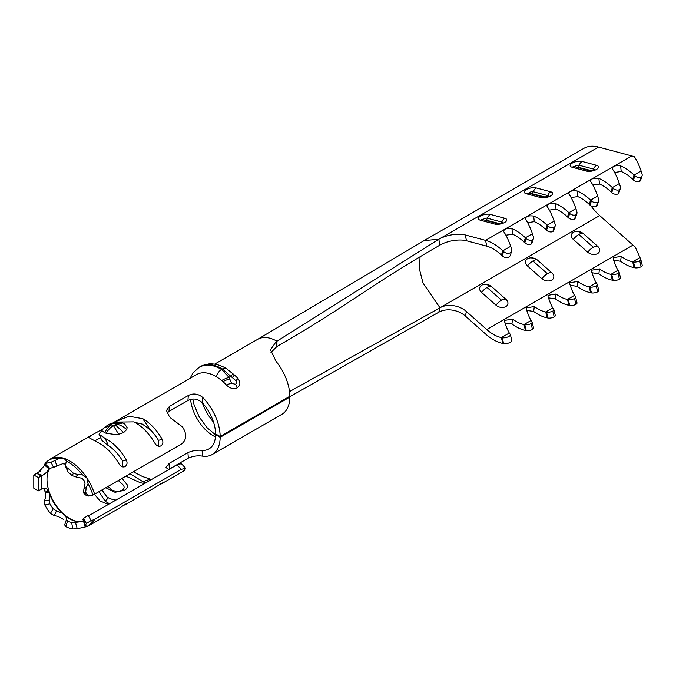 <?xml version="1.0" encoding="UTF-8"?>
<svg xmlns="http://www.w3.org/2000/svg" width="676" height="676" viewBox="0 0 676 676"><rect width="100%" height="100%" fill="white"/><g stroke="black" fill="none" stroke-linecap="round" stroke-linejoin="round"><path stroke-width="1.01" d="M108.008 486.45L111.87 489.931C115.419 491.646 118.925 491.68 122.39 490.049C124.756 488.325 124.688 486.297 122.195 483.974L118.275 480.518M202.327 402.795A37.104 21.421 -120 0 0 213.548 422.221M234.487 375.079A38.524 22.24 -120 0 0 234.42 375.019L234.487 375.079A38.524 22.24 -120 0 1 237.918 378.425C240.732 382.21 240.504 385.362 237.234 387.872C233.516 389.401 229.916 388.463 226.452 385.05A38.524 22.24 -120 0 0 222.945 381.636A38.524 22.24 -120 0 0 221.677 380.546A38.524 22.24 -120 0 0 216.202 376.667A38.524 22.24 -120 0 0 215.872 376.473A38.524 22.24 -120 0 0 196.615 374.563L113.509 422.542L128.913 416.213L142.754 418.689L150.385 429.919L142.442 424.165L134.693 422.323M72.121 475.608L73.422 473.284L77.816 474.569L75.949 476.91L72.121 475.608A30.412 17.559 -120 0 0 68.056 472.127L65.378 466.001M75.949 476.91L81.982 478.304L83.985 480.391L85.091 483.036L83.9 489.01L86.258 487.413L88.074 483.678L86.891 477.966L82.049 474.51L77.816 474.569M82.049 474.51A38.245 22.08 -120 0 0 68.115 462.004A38.245 22.08 -120 0 0 66.29 461.024L65.386 465.992L66.451 467.319L68.056 472.127M424.038 240.648L257.691 339.31A38.524 22.24 60 0 1 276.94 341.211L438.792 239.262A19.055 7.766 168.4 0 1 465.282 234.961L466.474 240.757A19.055 7.766 168.4 0 0 439.983 245.067C368.505 286.337 348.419 305.248 276.94 346.509L270.975 352.466M133.358 471.814L142.442 476.479L150.385 479.174L142.822 481.633A38.524 22.24 -120 0 0 145.475 483.002M108.811 504.178A32.034 18.497 60 0 1 107.383 504L100.056 500.95L94.437 494.283M44.599 464.361L49.542 468.679A32.034 18.497 -120 0 0 49.373 468.975A32.034 18.497 -120 0 0 47.599 473.614A32.034 18.497 60 0 0 47.599 485.638A32.034 18.497 -120 0 0 49.373 492.322A32.034 18.497 -120 0 0 64.321 514.706L62.048 513.118L56.48 510.895L54.317 515.602L58.06 516.405L63.248 519.236M100.648 437.702L94.902 440.777M106.969 444.647L101.789 440.22L99.051 434.195L105.143 438.428L108.413 445.594L106.969 444.647M216.168 434.245L215.585 434.575A32.034 18.497 -120 0 1 208.952 448.915A32.034 18.497 -120 0 1 202.099 450.385L202.555 456.148C197.958 455.387 193.218 456.038 188.342 458.108L187.903 452.582C192.812 450.562 197.536 449.827 202.099 450.385M168.662 469.567L166 467.496L168.983 463.508L187.903 452.582M181.193 469.355L176.994 464.809L181.405 463.677L185.638 468.257L181.193 469.355L94.606 519.345A8.518 6.473 25.8 0 1 92.908 520.03L91.074 520.503L86.427 523.537L83.503 518.424L88.159 515.433L91.074 520.503M176.994 464.809L90.398 514.799A2.028 1.538 -154.2 0 1 89.992 514.96L88.159 515.433M115.976 500.037A32.034 18.497 60 0 1 108.413 497.798L105.143 501.195A38.524 22.24 -120 0 0 106.918 502.285A38.524 22.24 -120 0 0 109.63 503.696M101.924 489.956L106.969 496.961L108.413 497.798M121.984 478.38L127.477 485.123C127.908 487.109 126.894 488.824 124.418 490.286L115.03 492.305L105.811 487.717M144.647 483.484A32.034 18.497 60 0 1 137.084 481.244L125.863 476.141M151.813 479.343A32.034 18.497 60 0 1 150.385 479.174M150.385 429.919A32.034 18.497 60 0 1 158.463 440.363L162.164 439.273A38.524 22.24 -120 0 0 142.822 418.723M158.192 446.135L158.463 440.363M108.413 445.594A32.034 18.497 60 0 1 122.618 461.049L126.328 459.967A38.524 22.24 -120 0 0 106.918 439.383A38.524 22.24 -120 0 0 105.143 438.428M122.348 466.829L122.618 461.049M86.258 487.413L85.683 491.942L83.799 492.948L86.427 493.801L88.649 496.023L92.908 495.052A8.518 2.543 162.8 0 0 94.606 494.181L181.193 444.191C185.579 441.082 186.72 436.603 184.616 430.747A38.524 22.24 60 0 0 182.588 426.97L170.901 418.199A38.524 22.24 -120 0 0 169.296 416.5L166.448 410.509L169.414 406.411L168.983 411.43L166.938 413.18M168.983 411.43L187.903 400.505L188.342 395.485C193.201 393.043 197.933 393.652 202.555 397.294A38.524 22.24 60 0 1 220.173 436.493L289.843 396.271A38.524 22.24 -120 0 0 276.087 361.39L270.501 349.822L276.087 341.71L276.087 347.008M220.173 436.493L215.585 433.916A32.034 18.497 -120 0 0 202.099 402.541C197.553 398.705 192.821 398.02 187.903 400.505M162.164 439.273C163.431 442.104 163.017 444.293 160.93 445.839L160.195 446.152M160.93 445.839C158.657 446.811 156.68 445.999 154.998 443.414A38.524 22.24 -120 0 0 135.589 422.821A38.524 22.24 -120 0 0 133.823 421.875L117.582 422.061M123.539 423.345L124.536 423.725L127.181 427.68L126.657 429.615L123.624 432.589L118.646 434.254L115.317 434.524L106.335 433.282A38.524 22.24 -120 0 0 104.873 432.885L101.822 430.62L103.876 428.043L111.109 424.959L115.917 425.407L115.841 424.122L113.543 423.514L111.117 424.122L111.109 424.959C108.092 427.021 106.014 429.666 104.873 432.885M126.328 459.967C127.587 462.798 127.172 464.987 125.085 466.533L124.35 466.846M125.085 466.533C122.812 467.505 120.835 466.693 119.153 464.108A38.524 22.24 -120 0 0 99.811 443.557L89.046 437.702L90.516 435.817L103.2 428.778M169.414 406.411L188.342 395.485M276.94 346.509L276.94 341.211L276.087 341.71M142.822 481.633L130.088 473.699M47.599 485.638L48.723 491.798L44.751 490.759A38.524 22.24 -120 0 0 45.267 492.314L49.373 492.322A2.028 0.524 160.9 0 0 49.34 492.339L49.72 494.359A31.966 18.455 -120 0 0 62.048 513.118M44.751 490.759L43.348 488.123M48.723 491.798L46.348 488.385L42.453 488.52L41.253 489.204L41.253 475.963L42.453 475.346L37.281 473.665L44.751 465.206L48.723 468.755L47.599 473.614M45.005 464.708A38.524 22.24 -120 0 0 44.751 465.206M102.541 429.59L99.051 434.195M105.143 501.195L98.975 491.663M481.735 285.196A7.098 5.019 15.1 0 0 481.557 292.395L495.956 305.172A7.098 5.019 15.1 0 0 505.825 306.574A7.098 5.019 -164.9 0 0 505.994 299.384L491.596 286.599A7.098 5.019 15.1 0 0 490.303 285.661A7.098 5.019 15.1 0 0 485.275 284.309A7.098 5.019 15.1 0 0 481.735 285.196M527.61 258.705A7.098 5.019 15.1 0 0 527.432 265.905L541.831 278.689A7.098 5.019 15.1 0 0 551.7 280.092A7.098 5.019 -164.9 0 0 551.87 272.893L537.471 260.108A7.098 5.019 15.1 0 0 536.178 259.17A7.098 5.019 15.1 0 0 531.159 257.826A7.098 5.019 15.1 0 0 527.61 258.705M573.485 232.223A7.098 5.019 15.1 0 0 573.316 239.422L587.714 252.199A7.098 5.019 15.1 0 0 597.576 253.601A7.098 5.019 -164.9 0 0 597.745 246.41L583.346 233.626A7.098 5.019 15.1 0 0 582.053 232.688A7.098 5.019 15.1 0 0 577.034 231.336A7.098 5.019 15.1 0 0 573.485 232.223M503.628 251.616L502.209 255.841L501.398 255.063L502.809 250.838L503.628 251.616A4.867 3.541 18.5 0 0 510.338 252.74A4.867 3.541 18.5 0 0 511.681 251.176A4.867 3.541 18.5 0 0 511.681 249.461L510.718 246.267C508.445 239.929 506.104 235.045 503.679 231.623L503.485 231.124M502.209 255.841A4.867 3.541 18.5 0 0 508.927 256.964A4.867 3.541 18.5 0 0 510.27 255.393L511.681 251.176M598.497 147.055A46.255 26.702 -120 0 0 583.861 148.374L424.156 240.58L438.792 239.262L598.497 147.055L631.781 155.945A42.985 24.818 -120 0 1 634.392 156.781C636.716 160.187 638.955 164.919 641.118 170.977L642.09 174.18A4.867 3.541 18.5 0 1 642.082 175.887L640.671 180.112A4.867 3.541 18.5 0 1 639.741 181.396L641.152 177.18A4.867 3.541 18.5 0 0 642.082 175.887M590.968 205.867A39.766 22.959 -120 0 0 599.688 215.576L632.973 245.126A36.496 21.074 -120 0 0 635.187 246.968L640.671 259.085A4.867 1.808 166.4 0 1 640.789 259.33A4.867 1.808 166.4 0 1 639.741 260.877A4.867 1.808 166.4 0 1 633.488 261.958L632.668 261.789A36.496 21.074 60 0 1 621.227 256.356L620.61 261.249L613.673 260.201M555.148 315.134A4.867 1.808 166.4 0 1 555.266 315.379A4.867 1.808 166.4 0 1 554.219 316.926L552.807 311.07A4.867 1.808 166.4 0 1 546.554 312.143L545.735 311.982A36.496 21.074 60 0 1 534.293 306.549L533.668 311.442L526.739 310.394M554.219 316.926A4.867 1.808 166.4 0 1 547.966 317.999L547.146 317.838A42.985 24.818 60 0 1 533.668 311.442M576.882 302.586A4.867 1.808 166.4 0 1 577 302.831A4.867 1.808 166.4 0 1 575.952 304.377L574.541 298.522A4.867 1.808 166.4 0 1 568.288 299.595L567.468 299.434A36.496 21.074 60 0 1 556.027 294.001L547.999 295.327L548.05 296.502C549.689 301.623 551.261 305.425 552.774 307.918L553.737 309.278A4.867 1.808 166.4 0 1 553.847 309.524A4.867 1.808 166.4 0 1 552.807 311.07M575.952 304.377A4.867 1.808 166.4 0 1 569.699 305.451L568.879 305.29A42.985 24.818 60 0 1 555.402 298.893L548.473 297.846M598.615 290.038A4.867 1.808 166.4 0 1 598.733 290.283A4.867 1.808 166.4 0 1 597.685 291.829L596.274 285.973A4.867 1.808 166.4 0 1 590.021 287.046L589.202 286.886A36.496 21.074 60 0 1 577.76 281.453L569.733 282.779L569.783 283.954C571.423 289.075 572.995 292.877 574.507 295.37L575.47 296.73A4.867 1.808 166.4 0 1 575.589 296.975A4.867 1.808 166.4 0 1 574.541 298.522M597.685 291.829A4.867 1.808 166.4 0 1 591.432 292.902L590.613 292.742A42.985 24.818 60 0 1 577.135 286.345L570.206 285.297M620.348 277.49A4.867 1.808 166.4 0 1 620.467 277.735A4.867 1.808 166.4 0 1 619.419 279.281L618.008 273.425A4.867 1.808 166.4 0 1 611.755 274.498L610.935 274.338A36.496 21.074 60 0 1 599.494 268.904L591.466 270.231L591.517 271.406C593.156 276.526 594.728 280.329 596.24 282.821L597.204 284.182A4.867 1.808 166.4 0 1 597.322 284.427A4.867 1.808 166.4 0 1 596.274 285.973M619.419 279.281A4.867 1.808 166.4 0 1 613.166 280.354L612.355 280.194A42.985 24.818 60 0 1 598.877 273.797L591.939 272.749M621.227 256.356L613.208 257.683L613.25 258.866C614.89 263.978 616.461 267.78 617.974 270.273L618.937 271.634A4.867 1.808 166.4 0 1 619.055 271.879A4.867 1.808 166.4 0 1 618.008 273.425M642.09 264.941A4.867 1.808 166.4 0 1 642.2 265.186A4.867 1.808 166.4 0 1 641.152 266.733L639.741 260.877M641.152 266.733A4.867 1.808 166.4 0 1 634.899 267.814L634.088 267.645A42.985 24.818 60 0 1 620.61 261.249M534.293 306.549L526.266 307.876L526.317 309.05C527.956 314.171 529.528 317.974 531.04 320.466L532.004 321.827A4.867 1.808 166.4 0 1 532.113 322.072A4.867 1.808 166.4 0 1 531.074 323.618A4.867 1.808 166.4 0 1 524.821 324.691L524.001 324.531A36.496 21.074 60 0 1 512.56 319.097L511.935 323.99L505.006 322.942M533.415 327.683A4.867 1.808 166.4 0 1 533.533 327.928A4.867 1.808 166.4 0 1 532.485 329.474L531.074 323.618M532.485 329.474A4.867 1.808 166.4 0 1 526.232 330.547L525.413 330.387A42.985 24.818 60 0 1 511.935 323.99M511.681 340.231A4.867 1.808 166.4 0 1 511.8 340.476A4.867 1.808 166.4 0 1 509.028 342.901A4.867 1.808 166.4 0 1 503.628 343.602L502.809 343.433L501.398 337.577L509.307 333.014L510.27 334.375A4.867 1.808 166.4 0 1 510.38 334.62A4.867 1.808 166.4 0 1 507.608 337.045A4.867 1.808 166.4 0 1 502.209 337.746L501.398 337.577A36.496 21.074 -120 0 1 486.745 329.55L466.474 311.551A19.055 13.486 15.1 0 0 439.983 307.783L289.514 391.598M549.36 210.118L556.027 209.129A36.496 21.074 60 0 1 567.468 216.911L568.288 217.689A4.867 3.541 18.5 0 0 574.541 219.041L575.952 214.824A4.867 3.541 18.5 0 0 576.882 213.531A4.867 3.541 18.5 0 0 576.882 211.825L575.918 208.622C573.654 202.285 571.304 197.4 568.888 193.978L568.685 193.48M574.541 219.041A4.867 3.541 18.5 0 0 575.47 217.748L576.882 213.531M527.626 222.666L534.293 221.677A36.496 21.074 60 0 1 545.735 229.46L546.554 230.237A4.867 3.541 18.5 0 0 552.807 231.589L554.219 227.373A4.867 3.541 18.5 0 0 555.148 226.08A4.867 3.541 18.5 0 0 555.148 224.373L554.185 221.17C551.92 214.833 549.571 209.949 547.146 206.526C547.357 203.848 550.103 202.851 555.402 203.518A42.985 24.818 60 0 1 568.879 212.686L569.699 213.464A4.867 3.541 18.5 0 0 575.952 214.824M571.093 197.569L577.76 196.581A36.496 21.074 60 0 1 589.202 204.363L590.021 205.141A4.867 3.541 18.5 0 0 596.274 206.493L597.685 202.276A4.867 3.541 18.5 0 0 598.615 200.983A4.867 3.541 18.5 0 0 598.615 199.276L597.652 196.074C595.387 189.736 593.038 184.852 590.621 181.43L590.418 180.931M596.274 206.493A4.867 3.541 18.5 0 0 597.204 205.2L598.615 200.983M568.888 193.978C569.091 191.3 571.837 190.302 577.135 190.97A42.985 24.818 60 0 1 590.613 200.138L591.432 200.916A4.867 3.541 18.5 0 0 597.685 202.276M592.827 185.021L599.494 184.033A36.496 21.074 60 0 1 610.935 191.815L611.755 192.592A4.867 3.541 18.5 0 0 618.008 193.944L619.419 189.728A4.867 3.541 18.5 0 0 620.348 188.435A4.867 3.541 18.5 0 0 620.348 186.728L619.385 183.526C617.12 177.188 614.771 172.304 612.355 168.882L612.16 168.383M618.008 193.944A4.867 3.541 18.5 0 0 618.937 192.66L620.348 188.435M590.621 181.43C590.824 178.751 593.57 177.754 598.877 178.422A42.985 24.818 60 0 1 612.355 187.59L613.166 188.367A4.867 3.541 18.5 0 0 619.419 189.728M505.885 235.214L512.56 234.226A36.496 21.074 60 0 1 524.001 242.008L524.821 242.785A4.867 3.541 18.5 0 0 531.074 244.137L532.485 239.912A4.867 3.541 18.5 0 0 533.415 238.628A4.867 3.541 18.5 0 0 533.415 236.913L532.451 233.719C530.178 227.381 527.838 222.497 525.413 219.075L525.218 218.576M531.074 244.137A4.867 3.541 18.5 0 0 532.004 242.845L533.415 238.628M503.679 231.623C503.89 228.944 506.637 227.947 511.935 228.615A42.985 24.818 60 0 1 525.413 237.783L526.232 238.56A4.867 3.541 18.5 0 0 532.485 239.912M614.56 172.473L621.227 171.484A36.496 21.074 60 0 1 632.668 179.267L633.488 180.044A4.867 3.541 18.5 0 0 639.741 181.396M612.355 168.882C612.557 166.203 615.312 165.206 620.61 165.874A42.985 24.818 60 0 1 634.088 175.042L634.899 175.819A4.867 3.541 18.5 0 0 641.152 177.18M525.413 219.075C525.624 216.396 528.37 215.399 533.668 216.066A42.985 24.818 60 0 1 547.146 225.235L547.966 226.012A4.867 3.541 18.5 0 0 554.219 227.373M552.807 231.589A4.867 3.541 18.5 0 0 553.737 230.296L555.148 226.08M466.474 240.757L486.745 246.174L485.554 240.369L631.781 155.945M465.282 234.961L485.554 240.369A42.985 24.818 -120 0 1 502.809 250.838L510.718 246.267M502.809 343.433A42.985 24.818 -120 0 1 485.554 333.978L465.282 315.979A19.055 13.486 15.1 0 0 438.792 312.211L289.522 396.88M547.146 206.526L546.952 206.028M501.398 255.063A36.496 21.074 -120 0 0 486.745 246.174M512.56 319.097L504.533 320.424L504.583 321.599C506.223 326.719 507.794 330.522 509.307 333.014M599.494 268.904L598.877 273.797M577.76 281.453L577.135 286.345M556.027 294.001L555.402 298.893M289.843 397.065L220.173 437.296A38.524 22.24 60 0 1 212.196 454.534L281.867 414.303A38.524 22.24 -120 0 0 289.843 397.065L289.167 396.66M212.196 454.534A38.524 22.24 60 0 1 202.555 456.148M168.983 463.508L169.414 469.034L188.342 458.108M185.638 468.257L184.616 470.192A38.524 22.24 60 0 1 182.664 471.586A38.524 22.24 60 0 1 182.588 471.628M64.634 525.075L66.468 519.438L65.944 516.456A31.966 18.455 -120 0 0 69.282 518.661A31.966 18.455 -120 0 0 81.509 521.576L75.459 522.396L77.233 528.725L87.55 526.427L119.01 508.335A38.524 22.24 -120 0 0 119.153 508.242L125.085 504.389C127.172 503.316 127.587 503.223 126.328 504.11L126.133 503.831M127.063 503.519L126.328 504.11A38.524 22.24 -120 0 1 126.175 504.195A38.524 22.24 -120 0 1 123.539 505.344M126.175 504.195L154.846 487.641A38.524 22.24 -120 0 0 154.998 487.557L160.93 483.695C163.017 482.622 163.431 482.529 162.164 483.416L161.97 483.137M162.908 482.833L162.164 483.416A38.524 22.24 -120 0 1 162.02 483.501A38.524 22.24 -120 0 1 159.375 484.658M94.606 494.181A38.524 22.24 -120 0 0 86.891 477.966A38.524 22.24 -120 0 0 69.645 460.897A38.524 22.24 -120 0 0 63.907 458.294L66.256 460.77M86.427 493.801A36.69 21.184 -120 0 0 85.683 491.942M73.422 473.284A36.69 21.184 -120 0 0 66.451 467.319M50.962 462.232L54.917 460.584L56.97 465.958L53.581 467.37L50.962 462.232A36.69 21.184 -120 0 0 45.309 464.04L49.711 468.282M53.581 467.37A30.412 17.559 -120 0 0 50.277 468.426M56.97 465.958L62.581 463.761L64.879 464.032M45.267 492.314A8.518 2.205 -19.1 0 0 45.216 492.339L45.512 497.308L44.565 500.764L49.365 500.063L49.897 503.831L44.861 505.014A36.69 21.184 -120 0 0 50.413 513.456L53.134 508.766L56.48 510.895M54.317 515.602L50.413 513.456M44.861 505.014L44.565 500.764M77.233 528.725L72.814 528.945L71.614 522.43L75.459 522.396M66.73 518.864L66.468 519.438L67.524 521.078L65.809 526.638A36.69 21.184 -120 0 0 72.814 528.945M65.809 526.638L64.921 524.677M67.524 521.078A30.412 17.559 -120 0 0 71.614 522.43M83.562 519.802L85.32 524.939A36.69 21.184 -120 0 0 86.427 523.537M65.944 516.456L64.321 514.706A32.034 18.497 -120 0 0 69.645 518.509A32.034 18.497 -120 0 0 83.461 521.052M90.516 435.817L50.379 458.996A38.524 22.24 -120 0 1 63.907 458.294L58.685 458.522L54.917 460.584M44.971 463.761L45.309 464.04L45.883 462.621A38.245 22.08 -120 0 1 58.685 458.522M85.734 495.06L83.537 492.948L83.9 489.01M85.32 524.939L84.931 525.725L87.618 526.131A38.245 22.08 -120 0 0 92.908 520.03M49.897 503.831A30.412 17.559 -120 0 0 53.134 508.766M49.365 500.063L49.72 494.359M220.173 437.296L215.585 434.575M226.452 385.05A8.112 2.324 -23.1 0 1 231.53 383.267L235.366 384.281C236.761 383.436 236.946 382.253 235.916 380.732L222.404 369.003A43.594 25.164 -120 0 0 222.024 368.783A43.594 25.164 -120 0 0 200.231 366.62L208.394 364.001C214.207 363.46 220.097 364.922 226.08 368.378L226.46 368.606A8.112 4.622 120.6 0 0 222.404 369.003L221.567 369.485L229.088 377.428A8.112 2.265 156.2 0 0 221.677 380.546M233.144 373.929L229.088 377.428L231.53 383.267M237.918 378.425L235.916 380.732M45.216 492.339L49.34 492.339M40.154 471.392L33.8 474.974L38.388 477.619L41.253 475.963L36.665 473.318M48.723 468.755C47.59 471.485 45.495 473.682 42.453 475.346M120.167 422.348L111.701 423.125L113.543 423.514L120.167 422.348L122.702 423.015L115.841 424.122C119.365 424.41 122.964 426.235 126.657 429.615M118.646 434.254L113.407 425.584C110.205 427.595 107.847 430.164 106.335 433.282M33.8 474.974L33.8 488.216L38.388 490.86L41.253 489.204M38.388 490.86L38.388 477.619M215.467 436.89A32.034 18.497 60 0 1 213.117 435.674A32.034 18.497 60 0 1 190.607 399.44M190.074 378.34L193.04 372.865L199.395 367.11A43.594 25.164 60 0 1 221.187 369.265A43.594 25.164 60 0 1 221.567 369.485A8.112 4.622 120.6 0 0 216.202 376.667M485.317 220.317A3.042 2.155 104.9 0 0 485.858 220.097L499.082 223.629M502.462 222.717A2.341 0.955 -11.6 0 0 501.82 222.066L487.421 218.221A2.341 0.955 -11.6 0 0 484.168 218.754A2.341 0.955 -11.6 0 0 483.577 219.852M499.454 223.587L485.858 220.097M531.192 193.826A3.042 2.155 104.9 0 0 531.742 193.606L544.966 197.138M548.337 196.226A2.341 0.955 -11.6 0 0 547.695 195.584L533.296 191.739A2.341 0.955 -11.6 0 0 530.043 192.263A2.341 0.955 -11.6 0 0 529.452 193.361M545.338 197.096L531.742 193.606M487.05 287.469L501.617 300.271L487.05 287.469A9.532 3.887 -48.4 0 0 481.557 292.395M532.933 260.978L547.492 273.788L532.933 260.978A9.532 3.887 -48.4 0 0 527.432 265.905M577.076 167.344A3.042 2.155 104.9 0 0 577.617 167.124L590.841 170.656M594.212 169.744A2.341 0.955 -11.6 0 0 593.579 169.093L579.18 165.248A2.341 0.955 -11.6 0 0 575.918 165.781A2.341 0.955 -11.6 0 0 575.327 166.879M591.213 170.614L577.617 167.124M578.808 234.496L593.367 247.298L578.808 234.496A9.532 3.887 -48.4 0 0 573.316 239.422M599.688 215.576L439.983 307.783L423.041 283.092L419.45 269.209L420.058 256.77M547.966 317.999L546.554 312.143M547.146 317.838L545.735 311.982L552.774 307.918M569.699 305.451L568.288 299.595M568.879 305.29L567.468 299.434L574.507 295.37M591.432 292.902L590.021 287.046M590.613 292.742L589.202 286.886L596.24 282.821M613.166 280.354L611.755 274.498M612.355 280.194L610.935 274.338L617.974 270.273M634.899 267.814L633.488 261.958M634.088 267.645L632.668 261.789L639.707 257.725M526.232 330.547L524.821 324.691M525.413 330.387L524.001 324.531L531.04 320.466M503.628 343.602L502.209 337.746M569.699 213.464L568.288 217.689M567.468 216.911L568.879 212.686L575.918 208.622M591.432 200.916L590.021 205.141M589.202 204.363L590.613 200.138L597.652 196.074M613.166 188.367L611.755 192.592M610.935 191.815L612.355 187.59L619.385 183.526M526.232 238.56L524.821 242.785M524.001 242.008L525.413 237.783L532.451 233.719M634.899 175.819L633.488 180.044M632.668 179.267L634.088 175.042L641.118 170.977M547.966 226.012L546.554 230.237M545.735 229.46L547.146 225.235L554.185 221.17M582.154 161.454L596.553 165.299A7.098 2.89 168.4 0 1 596.384 169.49A7.098 2.89 168.4 0 1 586.523 171.096L572.124 167.251A7.098 2.89 168.4 0 1 572.293 163.06A7.098 2.89 168.4 0 1 582.154 161.454A6.49 4.588 104.9 0 0 579.18 165.248A3.042 2.155 -75.1 0 1 577.777 167.031M490.404 214.427L504.803 218.272A7.098 2.89 168.4 0 1 504.634 222.463A7.098 2.89 168.4 0 1 494.764 224.069L480.366 220.224A7.098 2.89 168.4 0 1 480.543 216.033A7.098 2.89 168.4 0 1 490.404 214.427A6.49 4.588 104.9 0 0 487.421 218.221A3.042 2.155 -75.1 0 1 486.027 220.004M536.279 187.945L550.678 191.79A7.098 2.89 168.4 0 1 550.509 195.981A7.098 2.89 168.4 0 1 540.639 197.578L526.241 193.742A7.098 2.89 168.4 0 1 526.418 189.55A7.098 2.89 168.4 0 1 536.279 187.945A6.49 4.588 104.9 0 0 533.296 191.739A3.042 2.155 -75.1 0 1 531.902 193.513M439.983 245.067L438.792 239.262M465.282 315.979L466.474 311.551M486.745 329.55L632.973 245.126M439.983 307.783L438.792 312.211M556.027 209.129L555.402 203.518M577.76 196.581L577.135 190.97M599.494 184.033L598.877 178.422M621.227 171.484L620.61 165.874M512.56 234.226L511.935 228.615M534.293 221.677L533.668 216.066M597.745 246.41A9.532 3.887 131.6 0 0 593.367 247.179M583.346 233.626A9.532 3.887 131.6 0 0 578.969 234.395M587.714 252.199A9.532 3.887 -48.4 0 1 593.207 247.272M596.553 165.299A6.49 4.588 104.9 0 0 593.579 169.093A3.042 2.155 -75.1 0 1 592.903 170.259M551.87 272.893A9.532 3.887 131.6 0 0 547.492 273.67M537.471 260.108A9.532 3.887 131.6 0 0 533.094 260.885M541.831 278.689A9.532 3.887 -48.4 0 1 547.323 273.763M505.994 299.384A9.532 3.887 131.6 0 0 501.617 300.152M491.596 286.599A9.532 3.887 131.6 0 0 487.219 287.368M495.956 305.172A9.532 3.887 -48.4 0 1 501.448 300.245M550.678 191.79A6.49 4.588 104.9 0 0 547.695 195.584A3.042 2.155 -75.1 0 1 547.028 196.741M504.803 218.272A6.49 4.588 104.9 0 0 501.82 222.066A3.042 2.155 -75.1 0 1 501.153 223.232M480.366 220.224A6.49 4.588 -75.1 0 1 483.23 219.759L497.629 223.604A6.49 4.588 104.9 0 0 494.764 224.069M526.241 193.742A6.49 4.588 -75.1 0 1 529.105 193.277L543.504 197.113A6.49 4.588 104.9 0 0 540.639 197.578M572.124 167.251A6.49 4.588 -75.1 0 1 574.989 166.786L589.379 170.631A6.49 4.588 104.9 0 0 586.523 171.096M88.902 525.717A38.524 22.24 -120 0 0 94.606 519.345M49.373 468.975L47.65 466.989M92.908 495.052A38.245 22.08 -120 0 0 88.074 483.678M202.555 397.294L202.099 402.541M226.46 368.606L234.42 375.019L232.307 377.546M237.234 387.872A8.112 4.681 -120 0 0 235.366 384.281M222.945 381.636A8.112 2.349 -22.8 0 1 229.764 379.008M123.624 432.589L115.917 425.407M111.117 424.122L108.092 424.849M124.418 490.286A6.49 3.743 -120 0 0 122.39 490.049M215.576 434.888L206.848 427.502L199.31 417.109L194.063 404.831L192.787 399.085M199.395 367.11L200.231 366.62M257.683 339.31L214.613 364.17M555.266 315.379L553.847 309.524M577 302.831L575.589 296.975M598.733 290.283L597.322 284.427M620.467 277.735L619.055 271.879M642.2 265.186L640.789 259.33M533.533 327.928L532.113 322.072M511.8 340.476L510.38 334.62M582.053 232.688L577.034 231.336M536.178 259.17L531.159 257.826M490.303 285.661L485.275 284.309M497.629 223.604L502.336 222.987M543.504 197.113L548.211 196.496M589.387 170.631L594.086 170.014M182.664 471.586L162.02 483.501M50.379 458.996L45.892 462.612M84.931 525.725L82.962 519.523M88.649 496.032L85.734 495.069M124.536 423.725L122.702 423.015M103.876 428.043L108.084 424.841L111.456 423.218"/></g></svg>
